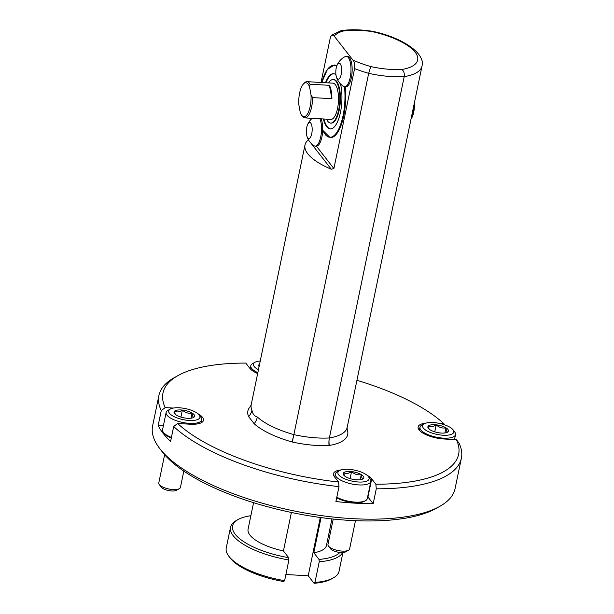 <?xml version="1.0" encoding="UTF-8"?>
<svg xmlns="http://www.w3.org/2000/svg" width="614" height="614" viewBox="0 0 614 614"><rect width="100%" height="100%" fill="white"/><g stroke="black" fill="none" stroke-linecap="round" stroke-linejoin="round"><path stroke-width="0.92" d="M291.949 441.926A14.544 2.686 105.8 0 0 293.868 434.62A54.569 19.287 11.7 0 0 329.38 437.951A58.176 20.561 11.7 0 0 347.163 427.451L347.209 429.67A60.157 21.267 -168.3 0 1 329.327 445.426A1.98 0.698 -168.3 0 1 329.058 445.457A56.549 19.986 -168.3 0 1 292.249 442.003A1.98 0.698 -168.3 0 1 291.949 441.926A61.615 21.782 -168.3 0 1 254.196 423.752A14.544 11.666 132.2 0 0 257.327 417.029A59.627 21.076 11.7 0 0 293.868 434.62L368.684 73.327A59.627 21.076 -168.3 0 1 354.593 68.584C354.9 64.386 354.316 61.523 352.843 59.995L334.177 36.072L331.537 35.136L330.347 37.508L321.038 82.476M254.196 423.752L248.639 416.63A14.544 13.186 156 0 0 251.947 410.137C252.607 413.928 254.403 416.223 257.327 417.029M248.639 416.63A61.615 21.782 -168.3 0 1 250.335 406.606L251.203 404.687A59.627 21.076 11.7 0 0 251.947 410.137M329.058 445.457A14.544 8.258 -93.4 0 1 329.38 437.951L404.204 76.658A54.569 19.287 -168.3 0 1 368.684 73.327L370.764 66.565A49.097 17.353 11.7 0 0 401.901 69.489C403.866 71.094 404.634 73.48 404.204 76.658A58.176 20.561 -168.3 0 0 421.979 66.151C425.817 53.349 401.825 37.277 372.36 31.283L372.353 31.283C360.51 29.48 350.049 29.28 340.977 30.7L331.537 35.136M316.44 146.178L333.893 168.551L354.593 68.584M333.893 168.551L331.284 169.218L311.014 143.239M308.873 140.491L308.343 139.815A59.627 21.076 11.7 0 0 304.997 144.958A59.627 21.076 11.7 0 0 331.284 169.218M345.206 86.797A36.356 13.071 93.3 0 1 330.363 137.62A36.356 13.071 93.3 0 1 330.24 137.613M334.461 65.015A36.356 13.071 93.3 0 1 334.584 65.023A36.356 13.071 93.3 0 1 336.863 65.729M401.901 69.489A52.704 18.627 11.7 0 0 415.156 52.198A52.704 18.627 11.7 0 0 372.376 31.652L372.36 31.283M372.376 31.652A49.097 17.353 11.7 0 0 343.057 31.061L340.977 30.7M164.629 454.736L158.788 482.926A11.052 3.907 11.7 0 0 159.295 484.538A11.052 3.907 11.7 0 0 168.819 488.997A11.052 3.907 11.7 0 0 179.334 488.69A11.052 3.907 11.7 0 0 180.439 487.409L183.816 471.107M179.334 488.69L176.418 490.317A8.327 2.94 -168.3 0 1 168.497 490.548A8.327 2.94 -168.3 0 1 161.321 487.194L159.295 484.538M199.212 415.041A15.941 5.633 11.7 0 0 185.466 408.609A15.941 5.633 11.7 0 0 170.308 409.054A15.941 5.633 11.7 0 0 174.752 416.944A15.941 5.633 11.7 0 0 194.577 420.314A15.941 5.633 11.7 0 0 199.212 415.041L200.855 417.19A18.151 6.416 -168.3 0 1 201.676 419.838A18.151 6.416 -168.3 0 1 195.582 423.199A18.151 6.416 -168.3 0 1 175.919 420.559A18.151 6.416 -168.3 0 1 166.133 412.478L162.572 429.685A18.151 6.416 11.7 0 0 163.393 432.333A18.151 6.416 11.7 0 0 171.421 437.414M166.133 412.478A18.151 6.416 -168.3 0 1 167.944 410.375L170.308 409.054M193.318 417.597L194.062 417.121A10.499 3.707 11.7 0 0 192.113 413.061A10.499 3.707 11.7 0 0 182.373 410.068A10.499 3.707 11.7 0 0 174.583 411.142A10.499 3.707 11.7 0 0 174.522 413.529A10.499 3.707 11.7 0 0 176.54 415.202A10.499 3.707 11.7 0 0 186.28 418.195A10.499 3.707 11.7 0 0 193.556 417.474A10.499 3.707 11.7 0 0 194.062 417.121C193.072 417.459 192.42 416.1 192.113 413.061C188.544 413.752 185.298 412.754 182.373 410.068C179.426 412.101 176.832 412.462 174.583 411.142L175.205 414.243M191.046 418.203L192.113 413.061M180.915 417.083L182.373 410.068M163.393 432.333L164.214 433.407A17.046 6.025 11.7 0 0 171.298 437.997M453.055 429.808L454.698 431.957A18.151 6.416 -168.3 0 1 455.527 434.605A18.151 6.416 -168.3 0 1 449.433 437.966A18.151 6.416 -168.3 0 1 429.769 435.326A18.151 6.416 -168.3 0 1 419.976 427.244A18.151 6.416 -168.3 0 1 421.787 425.141L424.151 423.821A15.941 5.633 11.7 0 0 428.595 431.711A15.941 5.633 11.7 0 0 448.427 435.08A15.941 5.633 11.7 0 0 453.055 429.808A15.941 5.633 11.7 0 0 439.317 423.384A15.941 5.633 11.7 0 0 424.151 423.821M447.169 432.363L447.913 431.888A10.499 3.707 11.7 0 0 445.956 427.828A10.499 3.707 11.7 0 0 436.216 424.834A10.499 3.707 11.7 0 0 428.434 425.909A10.499 3.707 11.7 0 0 428.372 428.303A10.499 3.707 11.7 0 0 430.383 429.969A10.499 3.707 11.7 0 0 440.131 432.962A10.499 3.707 11.7 0 0 447.406 432.241A10.499 3.707 11.7 0 0 447.913 431.888C446.915 432.225 446.263 430.874 445.956 427.828C442.387 428.518 439.14 427.521 436.216 424.834C433.277 426.876 430.683 427.229 428.434 425.909L429.048 429.009M444.889 432.977L445.956 427.828M434.766 431.849L436.216 424.834M257.842 372.667A18.151 6.416 -168.3 0 1 250.804 365.706A18.151 6.416 -168.3 0 1 252.607 363.603L254.971 362.283A15.941 5.633 11.7 0 0 258.448 369.697M260.252 361.024A15.941 5.633 11.7 0 0 254.971 362.283M259.607 364.102A10.499 3.707 11.7 0 0 259.254 364.371A10.499 3.707 11.7 0 0 259.093 366.619M259.522 364.509L259.369 365.284M333.233 519.053L327.968 544.464A11.052 3.907 11.7 0 0 328.475 546.084A11.052 3.907 11.7 0 0 337.999 550.535A11.052 3.907 11.7 0 0 348.514 550.228A11.052 3.907 11.7 0 0 349.612 548.954L355.468 520.695M348.514 550.228L345.598 551.863A8.327 2.94 -168.3 0 1 337.677 552.093A8.327 2.94 -168.3 0 1 330.501 548.732L328.475 546.084M336.81 497.194A18.151 6.416 11.7 0 0 361.193 501.945A18.151 6.416 11.7 0 0 365.483 500.686A18.151 6.416 11.7 0 0 367.295 498.591L370.856 481.376A18.151 6.416 -168.3 0 1 364.762 484.738A18.151 6.416 -168.3 0 1 345.099 482.097A18.151 6.416 -168.3 0 1 335.313 474.016A18.151 6.416 -168.3 0 1 337.117 471.913L339.481 470.593A15.941 5.633 11.7 0 0 343.924 478.483A15.941 5.633 11.7 0 0 363.757 481.852A15.941 5.633 11.7 0 0 368.385 476.579A15.941 5.633 11.7 0 0 354.646 470.155A15.941 5.633 11.7 0 0 339.481 470.593M368.385 476.579L370.035 478.728A18.151 6.416 -168.3 0 1 370.856 481.376M362.498 479.135L363.242 478.659A10.499 3.707 11.7 0 0 361.285 474.599A10.499 3.707 11.7 0 0 351.546 471.606A10.499 3.707 11.7 0 0 343.763 472.68A10.499 3.707 11.7 0 0 343.702 475.075A10.499 3.707 11.7 0 0 345.72 476.74A10.499 3.707 11.7 0 0 355.46 479.734A10.499 3.707 11.7 0 0 362.736 479.012A10.499 3.707 11.7 0 0 363.242 478.659C362.252 478.997 361.6 477.638 361.285 474.599C357.724 475.29 354.478 474.292 351.546 471.606C348.606 473.64 346.012 474 343.763 472.68L344.377 475.781M360.218 479.749L361.285 474.599M350.095 478.621L351.546 471.606M336.71 497.685A17.046 6.025 11.7 0 0 354.593 502.697A17.046 6.025 11.7 0 0 360.272 502.528A17.046 6.025 11.7 0 0 364.302 501.346L365.483 500.686M425.794 423.153A20.009 7.076 11.7 0 0 418.134 426.976A20.009 7.076 11.7 0 0 443.937 438.987L456.409 439.708L459.026 443.101A154.452 54.592 11.7 0 1 461.39 458.167A154.452 54.592 11.7 0 1 376.282 488.805L373.197 503.726L367.955 497.002A20.009 7.076 11.7 0 0 367.686 496.68M444.851 424.911L443.991 423.798L440.238 423.583M173.371 408.057L165.204 407.581A150.967 53.364 11.7 0 1 178.029 375.561A150.967 53.364 11.7 0 1 245.761 363.089L249.913 368.408A20.009 7.076 11.7 0 0 257.657 373.527M163.37 425.809L158.174 425.51A154.452 54.592 11.7 0 0 170.592 441.42L173.678 426.5L177.623 423.491L190.094 424.213A20.009 7.076 11.7 0 0 203.48 420.321A20.009 7.076 11.7 0 0 197.969 413.775M158.174 425.51L161.267 410.589L165.204 407.581M376.282 488.805L375.852 484.208L371.708 478.889A20.009 7.076 11.7 0 0 367.141 475.313M341.123 469.925A20.009 7.076 11.7 0 0 333.463 473.739A20.009 7.076 11.7 0 0 334.423 476.717L338.567 482.036L338.997 486.633L335.912 501.554A154.452 54.592 11.7 0 0 354.953 503.158A154.452 54.592 11.7 0 0 373.197 503.726M375.852 484.208A150.967 53.364 11.7 0 0 456.409 439.708M178.029 375.561L174.299 377.641A154.452 54.592 11.7 0 0 158.903 395.523L152.61 425.893A154.452 54.592 11.7 0 0 159.64 448.42A154.452 54.592 11.7 0 0 351.753 518.607A154.452 54.592 11.7 0 0 439.701 506.42A154.452 54.592 11.7 0 0 455.097 488.537L461.39 458.167M173.678 426.5A154.452 54.592 11.7 0 0 338.997 486.633M158.903 395.523A154.452 54.592 11.7 0 0 161.267 410.589M159.64 448.42L162.234 451.82A150.967 53.364 11.7 0 0 350.011 520.419A150.967 53.364 11.7 0 0 435.971 508.507L439.701 506.42M177.623 423.491A150.967 53.364 11.7 0 0 338.567 482.036M443.991 423.798A150.967 53.364 11.7 0 0 356.926 380.304M250.865 515.714A55.851 19.74 11.7 0 0 238.148 519.521A55.851 19.74 11.7 0 0 288.664 557.658L288.895 559.983A57.593 20.354 -168.3 0 1 230.542 527.226L226.259 547.903A57.593 20.354 11.7 0 0 228.884 556.307A57.593 20.354 11.7 0 0 284.612 580.66L283.714 581.535A55.851 19.74 -168.3 0 1 230.181 558.003L228.884 556.307M288.895 559.983L284.612 580.66M230.542 527.226A57.593 20.354 -168.3 0 1 236.283 520.565L238.148 519.521M253.567 502.682L248.079 529.191A40.025 14.145 11.7 0 0 283.43 550.958L288.664 557.658M291.404 512.467L283.43 550.958M342.635 552.531A57.593 20.354 -168.3 0 1 319.242 561.749L314.959 582.425A57.593 20.354 11.7 0 0 333.31 577.928A57.593 20.354 11.7 0 0 339.051 571.266L342.934 552.508M319.242 561.749L319.011 559.423L313.785 552.723A40.025 14.145 11.7 0 0 326.464 545.424L331.951 518.914M319.011 559.423A55.851 19.74 11.7 0 0 339.903 552.439M330.409 532.676A55.851 19.74 11.7 0 0 329.25 531.947M313.785 552.723L321.061 517.587M333.31 577.928L331.445 578.971A55.851 19.74 -168.3 0 1 314.069 583.3L314.959 582.425M285.886 574.504L308.213 575.802L314.069 583.3M320.293 517.487L308.213 575.802M323.363 118.97A27.63 9.931 -86.7 0 0 330.294 128.879A27.63 9.931 -86.7 0 0 340.217 113.437A27.63 9.931 -86.7 0 0 340.509 83.934M335.95 74.739A27.63 9.931 -86.7 0 0 333.502 73.703A27.63 9.931 -86.7 0 0 325.474 82.736M323.939 119.009A27.63 9.931 -86.7 0 0 330.578 128.879M333.793 73.734A27.63 9.931 -86.7 0 0 326.049 82.767M306.831 135.847A8.028 2.886 -86.7 0 0 310.745 136.768A8.028 2.886 -86.7 0 0 311.674 125.118A8.028 2.886 -86.7 0 0 307.468 124.911A8.028 2.886 -86.7 0 0 306.831 135.847A17.223 17.223 0 0 0 314.007 145.725A15.243 5.48 -86.7 0 0 315.097 146.109L316.287 146.178A15.243 5.48 -86.7 0 0 319.994 142.855A15.243 5.48 -86.7 0 0 322.688 130.114A15.243 5.48 -86.7 0 0 321.099 118.84M341.215 66.112A8.028 2.886 -86.7 0 0 336.925 65.568A8.028 2.886 -86.7 0 0 336.288 76.497A8.028 2.886 -86.7 0 0 340.279 77.257A8.028 2.886 -86.7 0 0 341.215 66.112M336.288 76.497A17.223 17.223 0 0 0 343.464 86.382A15.243 5.48 -86.7 0 0 344.554 86.758A15.243 5.48 -86.7 0 0 350.034 78.239A15.243 5.48 -86.7 0 0 350.187 61.968A15.243 5.48 -86.7 0 0 346.327 56.327A15.243 5.48 -86.7 0 0 345.198 56.58A17.223 17.223 0 0 0 336.925 65.568M344.554 86.758L345.743 86.827A15.243 5.48 -86.7 0 0 351.216 78.308A15.243 5.48 -86.7 0 0 351.377 62.037A15.243 5.48 -86.7 0 0 347.516 56.396L346.327 56.327M315.097 146.109A15.243 5.48 -86.7 0 0 318.804 142.786A15.243 5.48 -86.7 0 0 319.917 118.771M301.651 115.232A16.985 6.109 -86.7 0 1 300.292 112.631L298.803 104.564A16.985 6.109 -86.7 0 1 303.469 83.934L304.46 82.913A18.151 6.524 93.3 0 1 307.046 81.662A18.151 6.524 93.3 0 1 310.124 84.202L309.533 86.804L311.014 94.871L312.587 97.595A18.151 6.524 93.3 0 1 304.943 117.903A18.151 6.524 93.3 0 1 302.51 116.353L301.651 115.232A16.985 6.109 -86.7 0 0 308.305 112.446A16.985 6.109 -86.7 0 0 311.014 94.871M309.533 86.804A16.985 6.109 -86.7 0 0 303.469 83.934M331.882 98.724A18.151 6.524 -86.7 0 0 329.411 85.323L331.882 98.724L312.587 97.595M329.411 85.323L310.124 84.202M307.046 81.662L332.949 83.166A18.151 6.524 93.3 0 1 338.414 101.671A18.151 6.524 93.3 0 1 330.846 119.408L304.943 117.903M326.502 119.154A21.812 7.844 -86.7 0 0 330.631 123.069A21.812 7.844 -86.7 0 0 339.726 101.747A21.812 7.844 -86.7 0 0 333.164 79.513A21.812 7.844 -86.7 0 0 328.613 82.913M333.164 79.513L333.74 79.544A21.812 7.844 93.3 0 1 336.61 81.34A21.812 7.844 93.3 0 1 339.91 105.976A21.812 7.844 93.3 0 1 331.207 123.099L330.631 123.069M414.55 102.054A15.442 5.549 93.3 0 1 410.989 119.246M411.073 118.847A16.025 5.764 -86.7 0 0 414.25 103.497M293.868 434.62A14.544 0.583 -77.4 0 1 292.249 442.003M329.38 437.951A14.544 10.031 -99.4 0 0 329.327 445.426M343.057 31.061A54.162 19.141 11.7 0 0 334.177 36.072M352.843 59.995A54.162 19.141 11.7 0 0 370.764 66.565M367.955 497.002L371.708 478.889M330.363 137.62L330.109 137.605A36.356 13.071 -86.7 0 0 344.953 86.789M336.817 65.844A36.356 13.071 -86.7 0 0 334.338 65.007L327.392 69.451L321.759 82.514A36.011 12.948 -86.7 0 1 336.664 66.304M322.688 130.114A36.011 12.948 -86.7 0 0 338.56 129.4A36.011 12.948 -86.7 0 0 344.492 86.758M347.163 427.451L421.979 66.151M251.203 404.687L304.997 144.958M201.676 419.838L201.054 422.862M419.976 427.244L419.354 430.268M455.527 434.605L454.49 439.601M250.804 365.706L250.174 368.73M335.313 474.016L334.684 477.055M330.109 137.605L322.688 130.252M312.165 118.318A17.223 17.223 0 0 0 307.468 124.911"/></g></svg>
